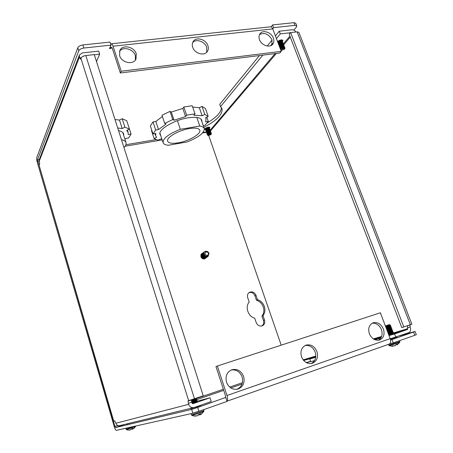 <?xml version="1.0" encoding="UTF-8"?>
<svg xmlns="http://www.w3.org/2000/svg" width="453" height="453" viewBox="0 0 453 453"><rect width="100%" height="100%" fill="white"/><g stroke="black" fill="none" stroke-linecap="round" stroke-linejoin="round"><path stroke-width="0.68" d="M226.517 382.236C228.941 387.881 232.825 390.141 238.187 389.008C243.244 386.664 245.062 382.474 243.623 376.432C241.058 370.605 237.021 368.425 231.511 369.88C226.811 372.321 225.147 376.443 226.517 382.236M236.987 389.303C241.811 386.868 243.521 382.728 242.106 376.89C239.909 371.636 236.273 369.342 231.211 370.005M301.494 356.794C303.901 362.14 307.536 364.303 312.406 363.289C316.941 361.143 318.459 357.224 316.953 351.545C314.444 346.086 310.713 343.974 305.752 345.203C301.466 347.417 300.05 351.279 301.494 356.794M311.205 363.572C315.316 361.245 316.641 357.417 315.18 352.094C313.063 347.23 309.739 345.01 305.203 345.446M259.484 39.654C261.392 45.419 269.926 48.256 272.78 44.122C274.003 42.446 274.195 40.425 273.363 38.069C271.426 32.288 262.808 29.462 259.994 33.743C258.856 35.396 258.686 37.367 259.484 39.654M271.913 44.983L271.981 39.762C268.64 33.924 264.478 32.197 259.501 34.581M192.723 47.305C194.677 53.692 204.597 56.398 207.423 51.376C208.465 49.683 208.612 47.746 207.876 45.572C205.9 39.156 195.855 36.472 193.097 41.687C192.151 43.341 192.027 45.215 192.723 47.305M206.676 52.299L206.704 47.31C204.892 41.5 196.155 38.477 192.695 42.508M201.296 254.065L201.602 253.946M206.036 257.899L204.546 258.98C201.024 258.521 200.056 256.766 201.636 253.725L202.48 253.267M369.371 333.759C371.743 338.827 375.152 340.911 379.597 340.005C383.691 338.029 384.954 334.359 383.402 328.997C380.95 323.844 377.474 321.806 372.972 322.87C369.065 324.88 367.864 328.51 369.371 333.759M378.363 340.277C381.89 338.057 382.915 334.501 381.432 329.614C379.393 325.095 376.335 322.955 372.253 323.193M249.02 292.598C251.709 291.987 253.697 293.091 254.982 295.922L256.46 300.203L257.497 299.665L256.019 295.373C254.484 292.213 252.276 291.2 249.405 292.344C247.627 293.584 247.066 295.39 247.717 297.757L249.195 302.077C244.835 306.845 248.131 316.579 254.694 318.159L256.188 322.536C257.593 325.548 259.682 326.624 262.463 325.747C264.524 324.529 265.198 322.61 264.501 319.994L263 315.645C264.988 312.995 265.435 309.92 264.337 306.421C263.034 302.989 260.758 300.741 257.497 299.665M256.46 300.203C259.711 301.273 261.981 303.516 263.278 306.936C264.371 310.424 263.923 313.493 261.942 316.137L263.431 320.469C264.099 322.847 263.555 324.688 261.794 325.99M394.325 337.757L397.083 336.981L390.407 339.291M130.311 423.045L127.027 423.968M198.125 406.131L201.104 405.299L197.785 406.584L190.656 408.804L192.87 407.91M119.632 55.679C121.625 62.876 133.42 65.255 136.008 59.066L136.251 53.777C134.224 46.546 122.253 44.201 119.785 50.64L119.632 55.679M135.402 60.045L135.322 55.56C133.448 48.93 122.814 46.121 119.49 51.449M389.172 344.11L226.987 401.211L389.172 344.11C390.746 343.323 391.086 341.505 390.197 338.663L380.378 312.774L217.372 366.018L215.962 366.528L225.526 395.877L225.43 397.587L224.745 397.921M217.372 366.018L226.993 395.503C227.825 398.334 227.819 400.22 226.976 401.165M281.262 51.353L121.223 71.251L120.345 72.99L279.852 52.995L281.262 51.353L272.757 28.924C272.168 27.486 271.421 26.778 270.503 26.806L111.234 43.794C111.897 43.799 112.503 44.609 113.052 46.212L272.757 28.924M121.223 71.251L113.052 46.212M120.345 72.99L112.219 48.046L111.681 47.333L111.461 47.542L111.948 47.491M413.561 332.049L415.084 331.454L416.335 334.682L414.812 335.288L413.561 332.049L392.043 339.569L393.295 342.87L389.642 343.884M392.043 339.569L390.577 339.988M414.812 335.288L393.295 342.87M306.5 362.723L310.679 361.517M399.518 335.905L415.084 331.454M77.803 47.724C78.584 46.285 80.272 45.357 82.871 44.949L110.034 42.078L111.019 45.119L83.85 48.041C81.251 48.454 79.558 49.383 78.771 50.815L77.803 47.724L36.806 157.429C36.534 158.516 36.682 160.113 37.242 162.231L114.264 426.647C115.011 429.008 115.719 430.242 116.387 430.35L192.876 413.244L191.664 409.404L197.689 407.485L198.912 411.335L192.876 413.244M124.818 424.382L115.572 427.564L191.664 409.404M224.694 397.774L197.689 407.485M225.832 397.655L227.055 401.42L198.912 411.335M392.757 338.261L393.447 338.04M111.019 45.119L109.445 48.63L111.053 48.454L110.407 46.483M111.053 48.454L111.461 47.542M78.771 50.815L37.497 159.807L39.303 159.496M272.712 28.811L273.635 27.644L294.96 25.351L296.772 25.912L296.336 27.14L293.833 30.102M294.96 25.351L293.923 22.673L272.604 24.926L273.635 27.644M271.064 26.88L272.604 24.926M293.923 22.673L295.741 23.245L296.755 25.872M37.497 159.807L114.949 426.477L115.572 427.564M208.856 131.755L207.304 132.157M110.702 44.139L111.234 43.794M261.942 316.137L263 315.645M209.099 128.544L209.982 127.446L208.346 127.18C206.109 127.723 204.892 128.437 204.694 129.315L205.52 129.654M282.304 41.699L282.995 40.323L281.273 39.824L277.479 41.382M388.968 335.43L393.498 333.804M392.36 334.161L390.86 334.648M389.348 335.152L388.917 335.299M390.243 338.799L408.702 332.7C410.475 331.817 411.007 330.175 410.288 327.774L410.016 324.875M392.728 333.131L407.745 328.651L407.49 325.798L410.039 324.92M208.748 135.589L281.211 345.163M262.825 55.13L220.537 106.619L219.728 104.32L259.422 55.56M275.407 35.917L279.252 31.195L280.277 33.884L276.421 38.584M272.406 43.465L270.543 45.736M272.077 40.011L267.185 46.019M205.571 129.654L206.336 129.586M220.537 106.619L222.027 108.777C222.802 114.388 216.738 120.566 203.839 127.31M202.967 132.502L206.392 131.919M208.284 131.597L209.314 131.455M280.277 33.884L290.509 32.735M221.421 107.582C221.268 112.327 216.404 117.503 206.845 123.103M279.252 31.195L292.015 29.79C293.612 29.728 294.926 30.459 295.968 31.982M303.635 360.458L310.441 358.634L309.79 359.008L310.735 361.687L314.558 360.582M389.031 335.599L394.591 333.957L395.826 337.191M309.79 359.008L315.718 357.253M374.92 339.767L380.877 338.006M394.591 333.957L407.468 329.501L407.745 328.651M306.177 362.547L310.622 361.364M290.645 32.576L297.145 31.852L298.895 32.373L411.862 324.206L401.8 327.615L289.224 34.269L290.645 32.576L403.827 326.998M193.108 402.938L192.106 403.289M192.219 403.453L197.066 401.635M79.666 57.865L80.532 59.122L80.889 58.216C81.659 56.852 83.295 55.962 85.81 55.549L94.281 54.598L203.25 395.814L188.035 400.877L188.595 404.336L115.894 423.249L114.751 420.922L113.748 421.194L39.105 165.215L39.677 163.743L39.315 161.013L79.422 57.095L79.666 57.865L81.195 57.695M188.097 401.075L191.557 399.891L192.049 403.142L192.904 403.714M188.595 404.336C189.688 406.981 191.523 408.045 194.094 407.524L211.24 401.551L210.033 397.796L197.542 401.092M193.782 402.077L191.868 402.581M195.673 402.083L194.915 402.332M210.033 397.796L192.916 403.714M96.495 61.54L99.683 54.156L98.703 51.115L82.27 52.927L79.434 54.994L79.422 57.095M99.683 54.156L94.326 54.756M84.184 55.895L82.723 56.5M39.388 159.258L39.315 161.013M115.894 423.249C116.664 425.186 118.029 425.962 119.988 425.56L193.584 407.649M123.963 147.548C125.736 145.724 126.427 144.105 126.042 142.684C125.6 141.257 124.071 140.266 121.455 139.7M189.456 128.544C195.458 127.655 198.901 128.222 199.79 130.238C201.313 133.918 188.765 141.149 178.261 142.825C172.151 143.799 168.607 143.25 167.627 141.172C165.991 137.633 178.703 130.175 189.456 128.544M199.79 126.07L180.351 129.303C168.629 133.98 162.876 138.42 163.086 142.621C163.584 144.082 165.305 144.966 168.239 145.271L186.936 141.993C198.55 137.446 204.337 132.989 204.292 128.618C203.856 127.299 202.355 126.449 199.79 126.07L196.823 117.463M180.351 129.303L177.434 120.679M128.397 125.849L131.081 134.054L128.629 137.972L125.73 138.459L124.943 139.247M117.729 128.029L122.18 128.522L119.467 120.073L122.191 118.726L126.755 120.747L129.45 129.111L124.909 127.185L122.18 128.522M115.011 119.518L119.467 120.073M129.45 129.111L126.749 130.424L128.148 132.412L128.154 134.535L131.081 134.054M118.556 130.623C121.449 131.223 123.142 132.31 123.635 133.873L123.697 135.356M122.191 118.726L124.909 127.185M160.781 135.685L159.983 134.45C157.774 129.705 174.286 119.824 188.335 117.803C196.132 116.71 200.617 117.52 201.783 120.232L201.857 121.58M161.953 139.213L160.521 138.992L157.967 140.198L154.099 138.55L156.67 137.327L155.668 135.809L155.792 133.454L152.995 133.918L155.685 130.011L158.516 129.547L166.036 124.077L164.705 123.431L172.757 119.558L174.06 120.226L185.6 116.574L182.819 108.431L183.856 106.993L192.185 105.725L194.988 113.85L186.653 115.164L185.6 116.574M152.995 133.918L150.356 125.928L153.012 121.936L155.838 121.489L158.516 129.547M155.838 121.489L162.384 116.489M164.705 123.431L161.976 115.266L169.994 111.37L171.308 112.067L174.06 120.226M171.308 112.067L182.819 108.431M194.988 113.85L193.912 115.255L202.117 115.736L199.343 107.735L202.044 106.438L205.447 108.505L208.21 116.427L204.83 114.45L202.117 115.736M192.655 107.078L199.343 107.735M208.21 116.427L205.526 117.695L206.041 118.669L205.617 121.806L208.267 121.37L205.084 125.243L203.233 125.555M154.099 138.55L151.512 130.696L151.874 130.521M206.778 117.101L208.267 121.37M202.044 106.438L204.83 114.45M183.856 106.993L186.653 115.164M169.994 111.37L172.757 119.558M153.012 121.936L155.685 130.011M280.837 50.238L282.887 48.754L284.167 48.596L284.49 49.23L280.956 50.555M284.167 48.596L284.512 49.184M280.611 49.292L280.752 49.037C282.038 47.82 283.142 47.338 284.065 47.599M283.929 48.239L283.533 48.539M280.662 49.184L280.379 49.032M280.713 49.088L280.333 48.901M280.186 48.522L283.385 46.789L284.648 47.004L284.422 47.593M280.254 48.267L280.379 48.052C281.658 46.835 282.763 46.353 283.691 46.614M283.776 46.801L283.176 47.548M280.747 48.007L283.533 47.106M280.877 48.154L280.571 48.148M279.88 47.282L280.005 47.067C281.279 45.849 282.383 45.374 283.318 45.628M280.509 47.174L283.363 45.753L282.814 46.563M279.512 46.291L279.631 46.081C280.894 44.875 281.993 44.394 282.938 44.637M281.828 45.77L282.989 44.773L282.451 45.572M280.985 46.195L279.699 46.28M281.619 45.855L280.147 46.189M279.071 45.572L282.264 43.828L283.527 44.054L283.312 44.637M279.139 45.306L279.258 45.102C280.515 43.89 281.613 43.409 282.559 43.652M282.61 43.782L282.089 44.587M280.6 45.221L279.325 45.3M279.592 45.074L282.615 43.805L281.534 44.751M281.16 44.909L279.433 45.204M279.218 45.164L278.844 44.977M278.771 44.32L278.884 44.117C280.135 42.91 281.234 42.429 282.185 42.673M281.211 43.748L282.242 42.809L281.726 43.601M281.251 43.873L280.781 44.071M280.209 44.247L278.946 44.32M280.73 43.952L279.054 44.224M278.844 44.184L278.47 43.998M282.57 42.667L282.78 42.095L281.511 41.863L278.323 43.584M278.402 43.335L278.516 43.137C279.756 41.925 280.86 41.444 281.811 41.687M281.857 41.812L281.364 42.616M281.874 41.829L280.883 42.746M279.054 43.256L278.68 43.245M278.47 43.205L278.102 43.018M277.949 42.627L281.137 40.878L282.406 41.11L282.202 41.687M278.029 42.35L278.142 42.152C279.388 40.946 280.486 40.464 281.438 40.708M280.543 41.75L281.494 40.827L281.002 41.631M279.433 42.299L278.193 42.361M277.627 41.772L277.706 41.489M279.897 42.027L278.301 42.265M278.097 42.225L277.729 42.038M277.581 41.648L279.943 40.124M279.048 41.325L277.814 41.382M280.9 40.272L280.203 40.759M279.49 41.064L277.921 41.285M284.614 48.754L284.931 48.403C285.022 47.876 284.342 47.995 282.887 48.754L284.478 48.647M280.985 48.93L283.884 47.622M280.577 47.978L283.516 46.636M280.209 46.987L283.136 45.651M279.841 46.002L282.751 44.666M279.473 45.011L282.372 43.681M279.105 44.02L281.766 42.69L283.102 42.95L282.785 43.647M278.737 43.035L281.387 41.71L282.729 41.97L282.417 42.661M278.369 42.044L281.234 40.73M284.931 48.403L284.677 47.633L284.982 47.882M284.937 48.177L284.512 48.686M280.135 48.392L283.34 46.665L284.603 46.886L284.263 47.588M279.812 47.531L283.012 45.804L284.274 46.019L284.054 46.608M279.761 47.406L282.966 45.679L284.229 45.9L283.895 46.602M279.439 46.546L282.638 44.813L283.901 45.04L283.68 45.623M279.393 46.421L282.587 44.694L283.855 44.915L283.527 45.617M279.02 45.436L282.213 43.709L283.476 43.935L283.153 44.632M278.691 44.575L281.885 42.848L283.153 43.075L282.944 43.652M278.646 44.456L282.293 42.667M278.272 43.471L281.913 41.682M277.899 42.486L281.092 40.753L282.355 40.991L282.049 41.682M281.064 39.853L282.032 40.13L281.834 40.702M281.766 39.79L281.681 40.696M277.525 41.506L278.199 40.906M281.013 40.141L278.08 41.297M281.126 39.892L278.057 41.172M281.392 41.115L278.442 42.276M281.5 40.872L278.436 42.152M282.145 43.063L279.167 44.23M282.242 42.825L279.207 44.1M282.519 44.043L279.529 45.209M282.899 45.017L279.892 46.189M282.989 44.779L279.977 46.053M283.272 45.996L280.26 47.169M283.363 45.759L280.362 47.027M283.652 46.97L280.622 48.148M284.677 47.633L281.16 48.748M211.064 134.235L211.432 133.839L209.586 134.371L210.877 134.184L210.979 134.654L208.25 135.543L208.216 135.13L209.586 134.371L211.024 134.213M211.432 133.839L211.064 133.42L207.961 134.598L207.876 135.39L208.25 135.543M210.855 134.184L211.058 134.535M207.904 134.649L207.984 134.473C209.116 133.527 210.033 133.159 210.736 133.369L208.086 134.49M208.057 134.377L207.661 133.946M208.137 134.292L207.616 133.98M207.621 133.845L207.706 133.663C208.833 132.718 209.75 132.35 210.458 132.565L210.43 132.627M210.492 132.723L208.131 133.595M210.351 132.769L208.318 133.488M207.344 133.035L207.423 132.859C208.55 131.908 209.467 131.54 210.175 131.755L210.181 131.772M210.209 131.914L207.842 132.791M210.067 131.965L208.029 132.684M207.066 132.225L207.146 132.049C208.272 131.098 209.19 130.73 209.898 130.945L209.898 130.945M209.932 131.104L207.559 131.987M209.824 131.115L207.734 131.88M206.783 131.415L206.862 131.24C207.989 130.288 208.907 129.926 209.614 130.141L209.614 130.141M209.648 130.294L207.27 131.183M206.936 131.149L206.54 130.707M209.546 130.305L207.446 131.076M207.004 131.064L206.494 130.747M206.506 130.606L206.585 130.436C207.712 129.484 208.629 129.116 209.337 129.337L209.337 129.337M209.371 129.49L206.987 130.373M206.653 130.339L206.262 129.898M209.269 129.501L207.163 130.271M206.727 130.26L206.217 129.937M206.228 129.796L206.308 129.626C207.429 128.675 208.346 128.307 209.054 128.527L209.054 128.527M209.093 128.68L206.698 129.569M206.37 129.535L205.985 129.088M208.992 128.692L206.874 129.467M206.664 129.473L208.878 128.527L209.745 128.737L209.303 129.286M206.443 129.456L205.934 129.133M205.951 128.986L206.024 128.822C207.151 127.865 208.063 127.503 208.776 127.723L208.776 127.723M208.81 127.871L206.415 128.765M206.092 128.731L205.702 128.278M208.714 127.882L206.585 128.663M206.16 128.652L205.69 128.42M208.403 127.248L206.126 127.961M208.329 127.18L206.296 127.859M207.774 133.72L210.458 132.565M207.497 132.91L210.175 131.755M207.214 132.1L209.898 131.002M206.936 131.285L209.445 130.141L210.305 130.351L209.858 130.9M206.659 130.475L209.161 129.332L210.022 129.541L209.58 130.09M206.381 129.666L209.394 128.567M206.104 128.856L208.771 127.774M211.064 133.42L211.432 133.607M211.392 133.754L210.973 134.122M207.667 135.011L207.248 134.711C207.378 133.958 208.289 133.329 209.971 132.814L211.183 132.871L210.747 133.403M207.701 134.926L207.214 134.609L207.576 133.89L209.937 132.718L211.143 132.774L210.696 133.318M207.315 134.184L206.97 133.901C207.1 133.148 208.006 132.514 209.694 132.004L210.9 132.066L210.469 132.599M207.372 134.111L206.936 133.799L207.298 133.074L209.66 131.908L210.866 131.965L210.419 132.508M207.038 133.375L206.693 133.097C206.817 132.338 207.723 131.704 209.411 131.194L210.617 131.257L210.215 131.772M206.681 133.052L207.021 132.265L209.377 131.098L210.583 131.155L210.135 131.704M206.755 132.57L206.409 132.287C206.54 131.529 207.446 130.894 209.127 130.39L210.339 130.453L209.943 130.968M206.398 132.242L206.744 131.449L209.96 130.187M206.472 131.761L206.132 131.483C206.257 130.724 207.163 130.09 208.85 129.581L210.056 129.643L209.665 130.158M206.121 131.438L206.466 130.64L209.677 129.377M206.194 130.957L205.849 130.674C205.979 129.915 206.885 129.281 208.567 128.771L209.779 128.839L209.388 129.354M205.911 130.153L205.571 129.869C205.696 129.105 206.602 128.471 208.289 127.961L209.496 128.035L209.11 128.544M205.962 130.079L205.537 129.768L205.911 129.02L208.25 127.865L209.462 127.933L209.026 128.482M209.099 127.106L208.867 127.74M205.753 128.618L205.436 128.567M206.319 128.499L205.787 128.522M206.098 129.428L205.719 129.371M205.628 129.348L205.294 129.065L206.545 127.718M206.602 129.303L206.064 129.326M205.679 129.269L205.26 128.963L205.73 128.125M206.302 130.226L205.996 130.175M206.891 130.107L206.341 130.13M207.174 130.911L206.619 130.934M206.245 130.883L205.815 130.572L206.189 129.83M207.768 134.258L207.406 134.207M208.244 134.133L207.729 134.156M208.029 127.236L206.523 127.729M208.567 127.905L206.817 128.527M208.159 127.995L207.248 128.324M208.839 128.714L207.112 129.332M208.408 128.811L207.559 129.116M209.105 129.524L207.412 130.13M208.657 129.632L207.876 129.909M209.371 130.339L207.706 130.928M208.901 130.447L208.199 130.696M207.672 130.832L207.383 130.883M209.643 131.149L208.006 131.732M209.144 131.268L208.527 131.489M207.967 131.63L207.667 131.687M209.909 131.959L208.301 132.531M209.377 132.095L208.861 132.276M208.267 132.429L207.955 132.486M210.175 132.774L208.601 133.329M209.592 132.922L209.207 133.057M388.725 345.197L399.852 341.579L399.789 342.258L397.734 343.085L389.229 345.696L392.615 346.256M392.989 345.826L393.068 346.222L392.961 345.82M392.609 345.764L393.068 346.222M392.757 346.256L392.536 345.752M397.026 344.286L397.264 344.801L397.994 343.935L396.273 344.546L394.75 345.769L391.194 346.103L392.689 346.256M385.373 325.945L389.478 324.591L385.373 325.95M385.571 326.466L388.968 325.141L385.707 326.828M389.478 324.591L389.778 324.75L388.968 325.141M389.631 325.05L385.763 326.975M388.844 325.39L389.761 324.767M390.044 326.092L386.149 327.995M390.073 326.217L386.205 328.142M390.514 327.383L386.596 329.167M390.548 327.406L386.647 329.308M390.016 328.51L390.928 328.465L387.038 330.333M390.956 328.55L387.094 330.48M391.398 329.722L387.479 331.5M391.437 329.739L387.536 331.647M390.973 330.826L391.817 330.803L387.921 332.672M391.415 330.911L391.737 330.877M391.845 330.888L387.978 332.819M391.449 331.987L392.264 331.975L388.368 333.838M390.684 332.309L392.185 332.049M392.287 332.055L388.425 333.986M391.93 333.153L392.706 333.148L388.81 335.01M391.171 333.465L392.632 333.221M392.734 333.227L388.867 335.158M393.821 337.813L394.501 337.796L394.223 338.046M393.136 338.102L394.433 337.904M385.899 326.89L388.164 326.398M386.347 328.057L388.657 327.547M388.714 327.695L390.084 327.411M389.206 328.844L390.526 328.578M390.497 329.671L390.911 329.597M387.7 331.551L390.129 331.013M387.558 331.715L389.252 331.37M388.153 332.717L390.622 332.168M388 332.881L389.744 332.525M388.606 333.884L391.115 333.323M388.448 334.048L390.237 333.68M389.059 335.05L391.602 334.478M388.889 335.22L390.735 334.835M390.843 338.629L392.224 338.306M388.334 325.792L390.594 325.254L385.894 327.326M387.972 325.95L390.452 325.39M385.99 327.576L388.402 326.958M389.28 326.732L391.035 326.42L386.341 328.493M386.047 327.717L387.519 327.343M388.459 327.1L390.905 326.551M386.432 328.736L388.889 328.108M389.761 327.887L391.483 327.587L386.783 329.665M386.488 328.884L388.011 328.493M388.951 328.249L391.352 327.717M386.873 329.903L389.382 329.257M390.243 329.042L391.93 328.753L387.224 330.832M386.93 330.044L388.504 329.642M389.444 329.405L391.805 328.884M387.315 331.064L389.869 330.413M390.724 330.197L392.372 329.926L387.672 332.004M387.372 331.211L388.997 330.792M389.931 330.554L392.258 330.05M387.757 332.23L390.361 331.562M391.199 331.353L392.819 331.098L388.113 333.176M387.813 332.377L389.495 331.941M392.876 338.04L390.333 339.054M390.39 339.246L390.752 339.15M394.127 337.678L390.378 339.206M393.663 333.414L390.333 334.994M393.714 333.442L392.434 334.303M393.215 332.247L388.561 334.354M388.64 334.563L388.98 334.478M393.266 332.27L388.617 334.495M388.697 334.71L389.036 334.62M388.198 333.397L388.538 333.312M392.819 331.098L388.17 333.323M388.255 333.544L388.595 333.453M392.372 329.926L387.728 332.151M391.93 328.753L387.281 330.979M391.483 327.587L386.839 329.807M390.095 326.222L391.092 326.59L386.392 328.64M390.594 325.254L385.95 327.468M392.689 332.451L393.159 332.389M392.247 331.285L392.706 331.217M386.958 326.222L385.622 326.602M397.264 344.801L396.987 344.303M396.007 344.903L396.834 344.359L397.236 344.829M396.834 344.354L397.185 344.892L399.778 342.275M395.633 345.294L395.984 345.107M134.564 427.757L132.888 429.048L132.616 428.527L132.803 429.014L132.995 428.391L131.194 429.019L130.464 429.891L127.825 430.039L126.415 429.648L127.797 429.059M135.623 426.047L135.515 426.562L126.41 429.642L125.747 428.323L127.338 427.898M129.382 430.01L129.807 430.027M127.865 430.044L129.332 430.107M128.884 423.51L129.241 423.413M127.418 423.753L127.112 424.104M128.29 423.538L127.061 424.093M132.14 428.691L132.304 429.161L132.769 428.929M132.304 429.161L132.01 428.736M131.693 428.849L132.168 429.201M131.84 429.223L131.659 428.861M131.404 428.946L131.795 429.212M201.262 410.509L191.087 413.719L191.443 414.863L191.857 414.823L203.924 410.667L203.827 411.46L200.084 412.966L191.981 415.446L193.799 414.631M195.821 415.894L196.359 415.99M200.271 413.991L200.52 414.591L200.917 413.753L198.646 414.557L197.485 415.752L193.867 415.973L195.775 416.08M192.751 399.404L191.534 399.954M194.558 398.793L191.483 400.175M195.192 399.365L196.013 399.37L191.574 401.551M194.343 399.722L195.934 399.45M196.03 399.467L191.642 401.709M195.662 400.718L196.449 400.741L192.021 402.96M194.83 401.069L196.37 400.82M196.46 400.831L192.072 403.079L194.303 402.655M198.103 406.126L197.434 406.709M197.44 406.358L198.12 406.296M191.483 400.186L194.28 399.552M191.46 400.367L193.301 399.959M191.896 401.556L194.767 400.905M191.625 401.754L193.799 401.307M192.344 402.921L195.26 402.253M196.132 402.077L196.489 402.026M195.39 398.51L196.67 398.357L191.46 400.707M194.088 399.008L196.551 398.487M195.385 399.976L197.106 399.722L191.732 402.151M191.506 401.16L193.544 400.616M194.58 400.356L196.993 399.852M194.779 407.507L196.217 407.122M193.323 407.711L192.797 408.232M195.339 407.094L192.701 408.21M197.293 401.052L192.831 403.255M197.542 401.086L195.254 402.451M197.106 399.722L191.789 402.321M191.857 402.541L193.108 402.213M191.483 400.979L192.621 400.679M196.67 398.357L191.477 400.899M200.52 414.591L200.254 413.997L200.56 414.671L201.064 414.365L203.81 411.488M200.067 414.065L200.407 414.365M200.203 414.512L199.971 414.099M199.303 414.331L199.496 414.874L200.113 414.569M199.496 414.874L199.122 414.399M198.669 414.552L199.314 414.931M198.833 414.971L198.629 414.603M209.014 253.272L207.582 251.506L205.577 251.234C202.672 251.868 204.365 257.038 207.372 256.041C209.309 254.541 209.173 253.108 206.981 251.755L205.549 252.004L206.002 251.653C207.264 251.285 208.267 251.823 209.014 253.272L208.17 256.296L207.231 256.772C203.799 256.381 202.802 254.756 204.241 251.896L205.062 251.466M208.17 256.296L207.174 256.811C203.737 256.426 202.74 254.801 204.184 251.942L204.977 251.517M207.836 256.534L206.761 257.123C203.329 256.738 202.338 255.113 203.776 252.259L204.043 252.066M207.604 256.721L206.704 257.168C203.272 256.783 202.276 255.158 203.72 252.304L204.02 252.089M207.361 256.891L206.291 257.48C202.865 257.094 201.874 255.469 203.312 252.615L203.578 252.429M207.134 257.077L206.234 257.525C202.808 257.134 201.817 255.515 203.255 252.661L203.34 252.593M206.896 257.242L205.826 257.831C202.406 257.446 201.415 255.826 202.848 252.978L203.12 252.785M206.862 257.259L205.764 257.876C202.349 257.491 201.359 255.871 202.791 253.023L202.876 252.955M206.426 257.593L205.356 258.182C201.942 257.797 200.956 256.183 202.389 253.335L202.655 253.148M206.2 257.78L205.3 258.227C201.885 257.842 200.894 256.228 202.332 253.38L202.417 253.312M205.962 257.944L204.892 258.533C201.483 258.148 200.498 256.54 201.93 253.691L202.197 253.504M205.826 258.063L204.835 258.578C201.426 258.193 200.441 256.579 201.874 253.737L202.168 253.533M205.492 258.295L204.428 258.884L202.31 258.595M205.271 258.482L203.187 258.974M205.033 258.646L204.603 258.963M200.849 254.897L201.738 253.861M200.951 254.631L201.5 254.025M207.395 255.486C209.201 253.708 208.788 252.485 206.166 251.817C204.36 253.595 204.767 254.818 207.395 255.486M390.197 338.663L226.993 395.503M242.049 384.042L230.787 387.921M223.725 390.35L194.835 400.293M82.871 44.949L83.85 48.041M125.906 144.739L156.421 139.535M242.434 382.711L229.688 387.083M223.369 389.257L196.693 398.414M117.871 425.475L114.949 426.477M37.627 161.217L39.292 160.934M125.079 146.24L162.174 139.886M202.559 132.972L206.421 132.31M254.982 295.922L256.019 295.373M263.431 320.469L264.501 319.994M407.434 327.853L409.982 326.981M290.294 37.055L283.737 44.762M282.332 46.416L281.964 46.846M276.364 53.431L210.407 131.019M303.136 359.858L315.82 356.069M373.334 338.918L381.641 336.437M389.976 333.952L392.377 333.238M289.931 36.121L283.408 43.816M282.094 45.368L281.715 45.815M275.124 53.59L210.175 130.226M210.113 130.3L209.648 130.843M303.533 360.345L315.786 356.709M374.127 339.393L381.296 337.27M389.54 334.824L393.425 333.668M393.759 333.572L407.468 329.501M297.145 31.852L410.378 324.75M191.749 402.196L188.295 403.385M188.686 400.701L80.889 58.216M83.12 56.302L83.239 56.002M194.484 398.821L85.81 55.549M398.481 341.041L395.82 341.975M391.749 343.295L389.512 343.963M135.288 426.126L126.008 429.206M132.621 428.521L132.808 428.997M237.31 389.246L238.187 389.008M311.8 363.459L312.406 363.289M379.155 340.135L379.597 340.005M39.354 159.354L79.434 54.994M126.008 142.57L122.78 132.502M204.246 128.493L200.962 119.003M163.086 142.621L159.92 133.097M127.406 130.107L128.103 132.265M154.937 133.595L155.668 135.809M205.679 117.621L205.99 118.51M281.528 40.702L281.007 40.725M278.21 42.18L278.584 41.829M278.572 43.171L278.952 42.814M278.94 44.162L279.32 43.805M282.678 43.652L282.145 43.675M279.308 45.147L279.688 44.79M283.057 44.632L282.525 44.654M279.671 46.144L280.056 45.781M283.442 45.617L282.904 45.64M280.039 47.135L280.424 46.772M283.821 46.602L283.284 46.625M280.407 48.126L280.792 47.758M284.178 47.593L283.663 47.61M209.11 127.763L208.595 127.718M205.911 129.02L206.279 128.669M206.466 130.64L206.834 130.288M206.744 131.449L207.112 131.098M210.243 130.991L209.728 130.945M207.021 132.265L207.389 131.908M210.532 131.8L210.011 131.755M207.298 133.074L207.667 132.718M210.815 132.61L210.288 132.565M207.576 133.89L207.944 133.527M211.098 133.42L210.571 133.375M399.852 341.579L399.506 340.679M391.505 327.791L390.928 328.465L391.902 328.742M392.27 331.936L393.232 332.247M394.801 337.485L394.489 337.847M393.731 333.651L393.476 333.946M393.283 332.479L392.706 333.148M392.842 331.307L392.264 331.975M392.394 330.135L391.817 330.803M391.953 328.963L391.369 329.631M391.064 326.624L390.486 327.293M390.622 325.452L390.039 326.126M392.762 333.232L393.68 333.419M391.873 330.894L392.791 331.081M391.432 329.727L392.343 329.909M390.543 327.389L391.46 327.576M389.654 325.056L390.571 325.243M389.229 345.696L388.414 344.376M392.994 345.826L393.102 346.211M134.405 427.926L135.515 426.562M191.449 414.869L191.981 415.446L193.867 415.973M203.924 410.667L203.612 409.682M197.553 401.335L197.163 401.788M197.123 399.965L196.449 400.741M196.687 398.595L196.013 399.37M196.506 400.843L197.502 401.064M196.07 399.472L197.066 399.693M196.2 398.232L196.636 398.329"/></g></svg>
